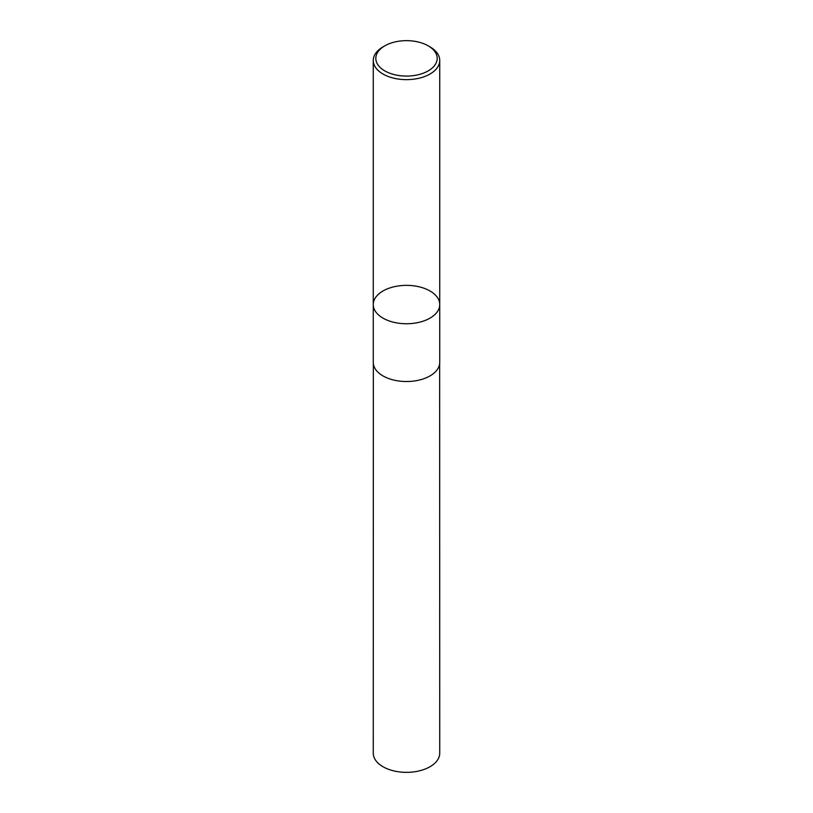 <?xml version="1.0" encoding="UTF-8"?>
<svg xmlns="http://www.w3.org/2000/svg" width="813" height="813" viewBox="0 0 813 813"><rect width="100%" height="100%" fill="white"/><g stroke="black" fill="none" stroke-linecap="round" stroke-linejoin="round"><path stroke-width="1.22" d="M430.006 46.88L428.197 45.843A30.691 17.713 180 0 1 428.197 70.894A30.691 17.713 180 0 1 384.803 70.894A30.691 17.713 180 0 1 384.803 45.843A30.691 17.713 180 0 1 428.197 45.843L430.006 46.88A33.242 19.187 180 0 1 439.742 60.447A33.242 19.187 180 0 1 406.5 79.644A33.242 19.187 180 0 1 373.258 60.447A33.242 19.187 180 0 1 382.994 46.88L384.803 45.843M439.742 304.55A33.242 19.187 180 0 1 419.223 322.283A33.242 19.187 180 0 1 382.994 318.127A33.242 19.187 180 0 1 373.258 304.55A33.242 19.187 0 0 0 382.994 318.127A33.242 19.187 0 0 0 419.223 322.283A33.242 19.187 0 0 0 439.742 304.55A33.242 19.187 0 0 0 430.006 290.983A33.242 19.187 0 0 0 393.777 286.826A33.242 19.187 0 0 0 373.258 304.55L373.258 362.334A33.242 19.187 180 0 0 406.5 381.531A33.242 19.187 180 0 0 439.742 362.334L439.742 60.447M439.66 363.696L439.742 753.153A33.242 19.187 180 0 1 406.5 772.35A33.242 19.187 180 0 1 373.258 753.153L373.34 363.696M373.258 60.447L373.258 304.55"/></g></svg>
